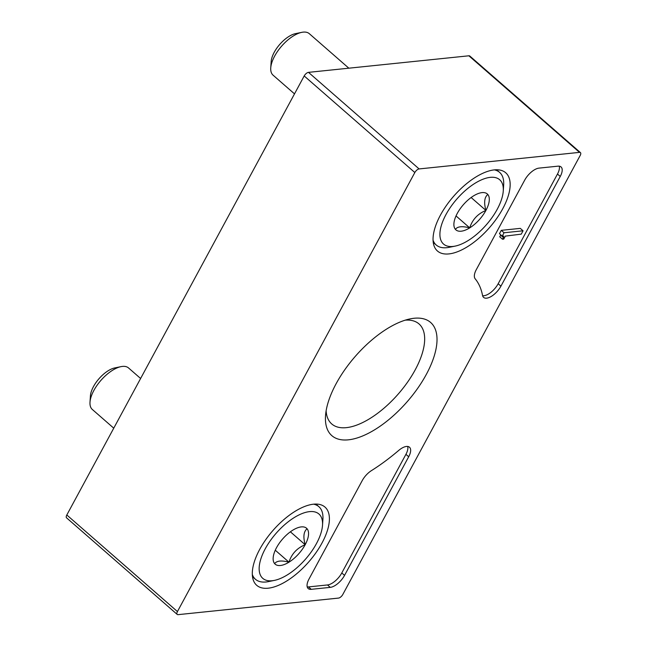 <?xml version="1.0" encoding="UTF-8"?>
<svg xmlns="http://www.w3.org/2000/svg" width="647" height="647" viewBox="0 0 647 647"><rect width="100%" height="100%" fill="white"/><g stroke="black" fill="none" stroke-linecap="round" stroke-linejoin="round"><path stroke-width="0.97" d="M419.119 168.932L579.518 152.369A4.133 1.892 -48.9 0 1 580.424 152.595A4.133 1.892 -48.9 0 1 580.189 155.458L342.805 594.488A4.133 1.892 -48.9 0 1 338.518 598.087L178.119 614.65A4.133 1.892 -48.9 0 1 177.205 614.424A4.133 1.892 -48.9 0 1 177.44 611.561L414.832 172.531A4.133 1.892 -48.9 0 1 419.119 168.932L308.482 72.359L468.881 55.796A4.133 1.892 -48.9 0 1 469.795 56.03L580.424 152.595M268.141 588.204A51.914 23.81 -48.9 0 1 256.552 585.163A51.914 23.81 -48.9 0 1 272.913 530.54A51.914 23.81 -48.9 0 1 324.826 506.949A51.914 23.81 -48.9 0 1 316.197 552.392A51.914 23.81 -48.9 0 1 268.141 588.204M448.889 253.915A51.914 23.81 -48.9 0 1 437.299 250.874A51.914 23.81 -48.9 0 1 453.66 196.251A51.914 23.81 -48.9 0 1 505.582 172.652A51.914 23.81 -48.9 0 1 496.945 218.104A51.914 23.81 -48.9 0 1 448.889 253.915M348.361 439.831A75.117 34.453 -48.9 0 1 325.522 415.827A75.117 34.453 -48.9 0 1 410.141 318.882A75.117 34.453 -48.9 0 1 427.683 371.815A75.117 34.453 -48.9 0 1 348.361 439.831M524.701 180.125A13.773 6.316 -48.9 0 1 538.991 168.123L558.005 166.166A13.773 6.316 -48.9 0 1 561.038 166.934A13.773 6.316 -48.9 0 1 560.253 176.453L500.932 286.16A13.773 6.316 -48.9 0 1 483.608 297.394A13.773 6.316 -48.9 0 1 482.533 295.38A137.714 63.163 -48.9 0 0 475.173 278.8A13.773 6.316 -48.9 0 1 476.305 269.621L524.701 180.125M362.215 480.624A13.773 6.316 -48.9 0 1 371.459 470.612A137.714 63.163 -48.9 0 0 398.681 450.458A13.773 6.316 -48.9 0 1 409.486 447.223A13.773 6.316 -48.9 0 1 408.694 456.75L344.552 575.369A13.773 6.316 -48.9 0 1 330.261 587.371L311.247 589.328A13.773 6.316 -48.9 0 1 308.215 588.56A13.773 6.316 -48.9 0 1 308.999 579.041L362.215 480.624M177.205 614.424L66.576 517.851A4.133 1.892 -48.9 0 1 66.811 514.988L304.195 75.958A4.133 1.892 -48.9 0 1 308.482 72.359M405.24 320.16A66.374 30.441 -48.9 0 1 418.649 323.621A66.374 30.441 -48.9 0 1 407.901 381.673A66.374 30.441 -48.9 0 1 346.331 427.651A66.374 30.441 -48.9 0 1 331.361 423.615A66.374 30.441 -48.9 0 1 326.12 410.805M559.267 166.174A13.773 6.316 -48.9 0 1 557.488 174.035L498.166 283.75A13.773 6.316 -48.9 0 1 482.613 295.736M502.242 236.098L499.476 233.68L501.279 230.34L504.045 232.758L502.242 236.098L503.067 236.009A2.062 0.946 -48.9 0 1 503.52 236.131A2.062 0.946 -48.9 0 1 503.398 237.554L502.501 239.228L503.738 239.099L504.943 236.875A1.375 0.631 -48.9 0 0 505.137 236.147L521.256 234.133L523.059 230.793L504.045 232.758M500.786 234.829A2.062 0.946 -48.9 0 1 500.632 235.144L503.398 237.554M502.501 239.228L499.735 236.81L500.632 235.144M501.279 230.34L520.293 228.375L523.059 230.793M407.707 446.462A13.773 6.316 -48.9 0 1 405.928 454.331L341.786 572.959A13.773 6.316 -48.9 0 1 327.495 584.953L308.482 586.918A13.773 6.316 -48.9 0 1 307.22 586.91M455.407 229.362A23.85 10.942 -48.9 0 1 453.911 223.587A23.85 10.942 -48.9 0 1 457.283 213.389A23.85 10.942 -48.9 0 1 473.483 195.928A23.85 10.942 -48.9 0 1 480.786 192.806A23.85 10.942 -48.9 0 1 487.798 194.456C484.393 197.311 483.762 202.632 485.921 210.429C477.769 213.777 472.375 219.592 469.722 227.881C462.184 225.949 457.405 226.442 455.407 229.362A23.85 10.942 -48.9 0 0 469.722 227.881A23.85 10.942 -48.9 0 0 485.921 210.429A23.85 10.942 -48.9 0 0 487.798 194.456M452.924 246.45A42.694 19.58 -48.9 0 1 458.06 197.675A42.694 19.58 -48.9 0 1 503.261 191.002A42.694 19.58 -48.9 0 1 455.173 246.103A42.694 19.58 -48.9 0 1 452.924 246.45M455.173 246.103L449.358 247.291A48.201 22.111 -48.9 0 1 446.826 247.688A48.201 22.111 -48.9 0 1 436.215 245.003A48.201 22.111 -48.9 0 1 433.053 240.191M494.421 169.886A48.201 22.111 -48.9 0 1 499.613 172.377A48.201 22.111 -48.9 0 1 503.657 185.091L503.261 191.002M294.506 93.88L273.058 75.157A27.546 12.633 -48.9 0 1 270.745 67.895A27.546 12.633 -48.9 0 1 301.777 32.35A27.546 12.633 -48.9 0 1 309.282 33.66L348.846 68.194M270.745 67.895L271.174 61.546A21.626 9.923 -48.9 0 1 295.533 33.628L301.777 32.35M456.03 215.928L469.722 227.881M471.129 197.521L485.921 210.429M274.651 563.65A23.85 10.942 -48.9 0 1 273.163 557.876A23.85 10.942 -48.9 0 1 276.528 547.677A23.85 10.942 -48.9 0 1 292.727 530.225A23.85 10.942 -48.9 0 1 300.03 527.095A23.85 10.942 -48.9 0 1 307.05 528.745C303.645 531.599 303.014 536.929 305.174 544.717C297.022 548.066 291.619 553.881 288.974 562.17C281.429 560.237 276.657 560.731 274.651 563.65A23.85 10.942 -48.9 0 0 288.974 562.17A23.85 10.942 -48.9 0 0 305.174 544.717A23.85 10.942 -48.9 0 0 307.05 528.745M272.177 580.739A42.694 19.58 -48.9 0 1 277.304 531.963A42.694 19.58 -48.9 0 1 322.513 525.299A42.694 19.58 -48.9 0 1 274.417 580.391A42.694 19.58 -48.9 0 1 272.177 580.739M274.417 580.391L268.61 581.58A48.201 22.111 -48.9 0 1 266.079 581.976A48.201 22.111 -48.9 0 1 255.468 579.291A48.201 22.111 -48.9 0 1 252.306 574.479M313.666 504.183A48.201 22.111 -48.9 0 1 318.858 506.666A48.201 22.111 -48.9 0 1 322.91 519.379L322.513 525.299M113.751 428.168L92.311 409.454A27.546 12.633 -48.9 0 1 89.998 402.183A27.546 12.633 -48.9 0 1 121.021 366.639A27.546 12.633 -48.9 0 1 128.535 367.949L140.617 378.495M89.998 402.183L90.426 395.835A21.626 9.923 -48.9 0 1 114.786 367.925L121.021 366.639M275.274 550.217L288.974 562.17M290.382 531.81L305.174 544.717M468.881 55.796L579.518 152.369M66.811 514.988L177.44 611.561M304.195 75.958L414.832 172.531M557.488 174.035L560.253 176.453M498.166 283.75L500.932 286.16M308.482 586.918L311.247 589.328M327.495 584.953L330.261 587.371M341.786 572.959L344.552 575.369M405.928 454.331L408.694 456.75M499.613 172.377L496.637 169.773M436.215 245.003L433.239 242.399M318.858 506.666L315.882 504.07M255.468 579.291L252.492 576.695"/></g></svg>
